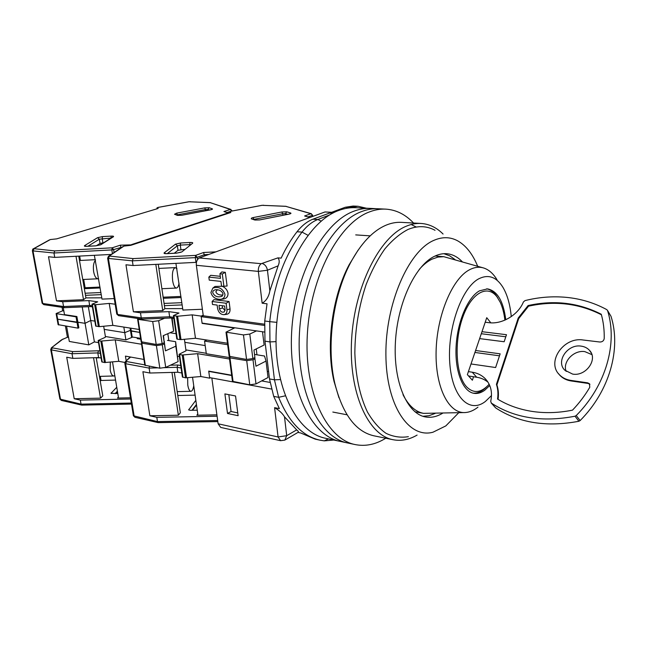 <?xml version="1.0" encoding="UTF-8"?>
<svg xmlns="http://www.w3.org/2000/svg" width="647" height="647" viewBox="0 0 647 647"><rect width="100%" height="100%" fill="white"/><g stroke="black" fill="none" stroke-linecap="round" stroke-linejoin="round"><path stroke-width="0.97" d="M224.921 294.167C222.568 288.303 218.54 286.298 212.823 288.141L210.906 292.501C212.184 296.908 215.322 299.205 220.32 299.391C223.547 298.898 225.075 297.159 224.921 294.167M220.32 299.391L223.021 299.076C226.458 298.623 228.124 296.666 228.011 293.188C227.267 289.735 225.116 287.341 221.573 285.99M223.894 286.249L227.089 286.031L225.318 272.314L221.8 271.95L219.931 273.754L222.301 273.996L223.894 286.249L214.998 286.443L214.351 286.945M222.916 295.056C219.05 295.21 216.696 294.11 215.847 291.757L217.368 289.694M223.037 293.94L221.913 296.294C217.643 297.644 214.586 296.455 212.758 292.719C212.669 290.988 213.769 289.969 216.041 289.67C219.786 289.775 222.115 291.199 223.037 293.94M331.159 212.248L324.964 211.965L199.219 257.959L261.234 263.693L277.935 257.862L281.138 258.137C285.804 248.116 291.101 239.325 297.022 231.755C301.89 225.609 307.179 221.428 312.873 219.22L345.272 207.258L353.149 206.045L358.009 206.264L350.148 207.485L351.353 207.719M419.159 269.532C423.316 264.777 427.602 261.315 432.01 259.156L437.962 257.085L443.802 256.689L482.84 267.761M477.955 407.173L477.276 407.691C473.353 410.619 469.398 412.236 465.411 412.535C448.913 414.064 435.188 387.602 436.102 351.345C436.854 315.146 452.399 278.453 469.552 269.742C474.607 267.114 479.443 266.572 484.069 268.125C489.051 269.872 493.354 273.721 496.985 279.682M464.125 412.576L423.559 413.36C415.406 411.807 408.548 405.58 402.992 394.67M491.51 395.543L485.355 401.488C469.326 414.015 451.873 396.967 449.73 362.409C447.344 327.989 461.812 287.6 478.804 278.784C488.364 274.045 496.395 276.876 502.905 287.276C507.337 294.773 510.119 304.551 511.259 316.609M489.739 385.507L484.757 390.222C481.15 392.834 477.575 393.877 474.016 393.336C462.937 391.726 454.801 371.653 456.086 346.735C457.292 321.842 467.773 297.329 479.451 290.843L487.514 288.877C497.308 290.859 503.398 301.146 505.776 319.747M218.128 423.801L220.732 427.424L280.58 440.688L278.081 436.951L218.128 423.801L211.836 378.01M271.36 389.017L209.604 377.597L208.746 371.386L209.159 371.184M206.87 340.039L204.565 341.09L206.312 353.731L229.329 357.573M264.34 332.024L202.082 323.104L201.193 316.674L203.279 315.776L196.348 265.294L258.355 271.4L262.148 303.2L267.041 303.799L264.736 320.985L264.971 341.163L269.492 378.932L273.705 396.376L279.375 408.629L274.595 407.683L278.081 436.951L286.702 435.698L284.826 440.106L280.58 440.688M199.219 257.959C197.036 259.487 196.081 261.93 196.348 265.294M331.07 212.281L324.964 211.965M297.976 432.406L300.701 432.989L315.202 439.143L319.982 440.17C302.57 436.28 288.788 421.99 278.639 397.315L273.705 396.376M238.12 415.689L235.54 395.98L224.889 393.902L227.509 413.465L238.12 415.689M267.276 371.329L268.61 371.564M269.985 382.417L261.639 380.913M231.691 375.519L208.746 371.386M227.647 344.714L204.565 341.09M229.087 301.518L213.963 299.65L212.111 301.494L212.515 304.486L217.141 305.077L217.618 308.659C218.549 312.485 220.643 314.491 223.902 314.677C226.135 314.248 227.154 312.647 226.968 309.881L230.041 308.87L229.087 301.518L226.102 303.249L226.968 309.881M223.902 314.677L226.596 314.313C229.087 313.852 230.235 312.04 230.041 308.87M220.271 276.318L210.72 275.307L208.835 277.102L220.538 278.347L219.931 273.754M264.502 324.187L203.279 315.776M262.383 263.555C265.116 264.542 266.807 266.766 267.446 270.228L278.137 265.82C279.617 262.464 279.553 259.803 277.935 257.862M285.246 439.855L298.21 432.269C298.752 431.905 298.243 431.112 296.682 429.891L284.502 416.781C282.407 413.304 279.108 410.271 274.595 407.683M227.509 413.465L231.076 411.508L237.756 412.899M228.836 394.67L231.076 411.508M256.964 354.807L256.244 348.911M201.193 316.674L264.429 325.425M212.111 301.494L226.102 303.249M222.301 273.996L225.318 272.314M221.533 285.982L220.934 281.405L209.248 280.135L208.835 277.102M262.148 303.2C266.208 300.863 268.772 296.763 269.856 290.907L267.446 270.228L258.355 271.4C258.129 267.874 259.091 265.31 261.234 263.693M278.137 265.82L269.856 290.907M219.001 305.311L224.614 306.031L225.083 309.638L224.218 311.935C221.97 312.679 220.392 311.668 219.479 308.902L219.001 305.311M225.083 310.455L222.544 307.907L222.261 305.724M591.884 354.613L584.823 351.62C573.719 349.792 562.267 361.932 566.141 371.427M572.611 374.087L564.726 370.149C555.595 361.366 567.613 343.832 581.103 346.121C584.573 346.59 587.379 348.013 589.53 350.391C598.297 359.263 585.939 376.643 572.611 374.087M485.201 322.238L489.011 322.683C502.145 324.503 518.271 314.871 523.423 301.939L525.024 300.604C538.733 297.167 552.473 296.083 566.238 297.345C580.771 298.736 594.302 302.845 606.821 309.646L607.541 310.52C617.909 343.136 605.988 385.669 576.234 415.536L575.013 416.215C542.421 422.467 514.535 418.099 491.348 403.097L490.717 401.342C492.731 391.847 490.677 384.067 484.554 378.01L487.353 381.204M530.475 411.144C543.917 413.401 557.924 413.069 572.498 410.149C579.235 403.089 584.993 395.471 589.765 387.302L589.506 383.784L587.662 382.846L570.703 380.371C566.141 379.66 562.405 377.799 559.477 374.791C546.173 362.134 563.432 336.755 582.971 339.982L599.818 342.012C602.333 341.988 603.797 340.832 604.217 338.559C604.403 330.075 603.425 321.971 601.265 314.248C578.604 302.699 554.22 299.804 528.098 305.554L518.231 318.017L496.419 384.334C497.955 388.944 498.327 393.853 497.535 399.053C507.216 404.982 518.198 409.017 530.475 411.144M495.4 407.634L495.78 407.99C518.845 422.96 546.553 427.384 578.903 421.254L580.116 420.582C609.603 390.99 621.363 348.765 611.011 316.318L607.493 310.382M488.04 382.223C484.813 379.579 481.036 377.913 476.71 377.241L468.582 375.996M468.404 371.629L472.237 372.203C477.041 372.955 481.15 374.888 484.554 378.01M479.629 338.607L504.159 341.745L506.488 334.709L481.983 331.693M471.008 363.962L495.618 367.528L500.155 353.836L475.585 350.504M474.922 352.453L499.5 355.818M498.061 399.377C498.805 394.258 498.416 389.429 496.904 384.9L496.419 384.334M518.231 318.017L518.684 318.631L496.904 384.9M518.684 318.631L528.542 306.177L528.098 305.554M601.411 314.757C578.822 303.322 554.536 300.467 528.542 306.177M558.385 373.521L559.922 375.381C562.841 378.39 566.578 380.25 571.131 380.962L570.703 380.371M589.506 383.784L589.918 384.367L588.083 383.445L571.131 380.962M505.8 336.78L481.287 333.731M486.633 288.829C490.135 289.476 493.249 291.603 495.974 295.21L497.818 298.016M489.164 384.245C481.231 392.907 473.733 393.805 466.673 386.93C455.981 375.81 453.798 342.481 462.597 317.701C471.234 292.743 487.652 283.952 497.131 297.054L500.22 302.262C502.525 307.228 504.078 313.188 504.895 320.144M486.301 387.116C481.983 391.443 477.599 393.457 473.159 393.158M490.806 322.829L486.746 317.701L467.369 374.653L472.375 380.218L473.547 376.756M413.57 223.037C405.426 214.424 396.126 209.782 385.661 209.127L370.399 208.399C365.054 208.148 359.619 209.054 354.079 211.124C323.484 221.953 294.603 274.926 291.635 332.218C288.441 389.534 311.409 435.989 340.29 441.408L325.659 438.294C296.48 432.803 273.22 386.744 276.293 330.059C279.148 273.406 308.118 221.072 338.979 210.38C344.56 208.334 350.051 207.436 355.446 207.695L370.399 208.399C365.054 208.148 359.619 209.054 354.079 211.124C323.484 221.953 294.603 274.926 291.635 332.218C288.441 389.534 311.409 435.989 340.29 441.408L347.73 442.993C318.995 437.615 296.18 390.958 299.44 333.318C302.472 275.695 331.296 222.406 361.754 211.512C331.296 222.406 302.472 275.695 299.44 333.318C296.18 390.958 318.995 437.615 347.73 442.993L355.243 444.586C365.531 446.608 375.705 444.489 385.766 438.221M377.985 208.763C372.672 208.504 367.261 209.426 361.754 211.512C367.261 209.426 372.672 208.504 377.985 208.763M416.247 227.032L411.177 224.525M443.074 234.036C436.547 227.542 429.22 224.016 421.092 223.458L401.391 222.358C396.441 222.083 391.403 222.989 386.259 225.091C372.866 230.728 360.905 243.393 350.391 263.07C332.76 296.261 326.217 346.865 334.839 383.445C342.635 414.177 355.632 431.622 373.812 435.787L393.15 439.734C401.156 441.262 409.139 439.709 417.097 435.083M421.092 223.458C416.223 223.183 411.257 224.113 406.187 226.248C379.595 236.923 354.443 286.589 351.604 339.586C348.563 392.624 368.111 435.277 393.15 439.734M435.043 230.292C426.648 225.763 417.63 225.488 407.99 229.475C400.024 233.599 392.325 240.061 384.892 248.877C377.791 258.946 371.556 270.786 366.178 284.405C358.826 306.306 355.049 329.177 354.847 353.044C355.664 376.449 359.869 396.118 367.456 412.05C372.907 421.423 379.11 428.524 386.065 433.344C393.287 436.79 400.728 437.898 408.378 436.668M435.14 413.433L429.026 415.706L422.912 416.288M462.209 261.679C457.591 256.859 452.415 254.206 446.689 253.713C442.742 253.422 438.706 254.263 434.598 256.244C415.196 265.27 397.347 303.184 395.39 342.675C393.287 382.199 407.262 413.991 425.597 416.967C431.266 417.946 436.943 416.7 442.637 413.215M477.672 266.24C472.65 254.012 465.994 245.553 457.704 240.854C450.199 236.786 442.152 236.673 433.555 240.498C408.362 251.351 385.361 304.033 385.895 354.815C386.162 405.685 408.88 438.86 432.98 432.212L445.815 425.912L458.739 412.729M358.034 250.235L349.057 264.89C331.984 297.038 325.667 345.919 334.014 381.35L338.971 397.8M443.915 253.697L449.681 255.808L455.019 259.56M385.661 209.127C380.379 208.868 374.993 209.798 369.51 211.892C339.198 222.867 310.423 276.479 307.333 334.426C304.017 392.397 326.67 439.256 355.243 444.586M193.736 385.701C193.186 389.187 192.264 391.055 190.97 391.298C189.514 391.168 188.447 389.082 187.776 385.022L187.654 377.767M217.821 421.601L158.151 422.612L157.472 421.585L156.809 417.331L149.869 415.77L142.89 371.702L149.886 373.028L149.117 368.094L125.591 363.711L134.172 416.264L134.988 417.307L133.403 415.778L157.472 421.585L217.675 420.534M195.839 400.331L188.689 409.826L190.275 410.319L197.246 410.182M192.539 377.306L197.812 414.137L196.858 415.228L216.899 414.856M156.809 417.331L217.085 416.223M210.485 377.767L209.685 378.163L208.706 371.103L231.65 375.228M131.438 336.521L132.214 336.982L131.276 331.094L130.5 330.641L139.695 332.421L131.276 331.094L130.807 328.175M169.975 332.752L176.049 333.698L169.975 332.752M184.411 339.303L184.84 342.32L205.188 345.579L184.84 342.32L186.004 350.811L179.065 354.289L182.211 355.009L185.535 377.84L200.853 376.53L209.685 378.163M177.771 395.519L195.095 395.131M174.326 372.357L180.335 412.729L178.362 415.237L149.869 415.77M197.796 413.975L196.858 415.228M149.417 366.283L149.117 368.094L157.876 367.844M171.965 372.421L178.362 415.237M182.389 376.983L185.535 377.84M181.807 372.995L177.828 372.26L149.886 373.028M229.523 359.028L197.634 353.674L182.211 355.009M254.74 357.629L255.969 366.218L266.038 361.058L264.526 356.028L255.112 354.507M206.247 353.286L185.94 349.906M255.047 358.745L253.001 359.781L255.994 383.922L268.012 377.516L266.038 361.058M255.994 383.922L249.75 384.819L246.709 360.662L229.96 357.872L229.329 357.548L230.316 356.764M232.451 381.309L249.75 384.819M177.771 356.295L179.397 356.578M132.214 336.982L140.625 338.357M168.851 340.605L167.816 333.69M197.634 353.674L200.853 376.53M163.61 367.682L177.1 367.294L177.828 372.26M181.079 368.022L177.1 367.294L177.796 365.005L170.363 365.223M246.709 360.662L253.001 359.781M179.041 283.176C178.515 286.225 177.634 287.85 176.405 288.061C174.698 287.875 173.436 285.408 172.628 280.644C171.932 273.196 172.806 268.853 175.24 267.615L176.979 268.748M229.596 212.903L229.297 211.892L230.898 211.278M229.483 212.022L230.842 212.491L130.775 245.334L124.006 246.078L109.222 256.042L133.112 258.598L132.352 260.838L133.08 265.521L196.445 262.342M309.743 217.538L304.6 215.977L310.835 213.72L285.82 206.336L311.409 213.736M310.835 213.72L312.598 215.127L310.835 213.72M304.6 215.977L309.986 217.449M109.448 256.277L108.397 258.444L132.352 260.838L195.313 257.635L195.612 255.387L203.587 252.5L204.565 256.002M122.501 246.847L124.006 246.078M174.278 253.236L178.014 250.276L184.516 249.394M202.39 309.258L182.899 310.042L175.911 263.386M202.616 323.185L202.123 323.395L201.112 316.092L203.198 315.194M133.08 265.521L125.963 264.785L133.403 311.781L140.472 312.784L141.264 317.887L142.122 319.108L170.509 318.017M182.163 304.915L164.403 305.651M181.103 297.531L163.311 298.299M164.071 303.419L181.839 302.683M140.472 312.784L168.883 311.644L178.993 313.043L173.404 315.623L176.817 338.931L177.359 339.198L181.006 339.618L195.467 338.26L227.453 343.25M181.006 339.618L177.61 316.237L173.404 315.623M177.61 316.237L192.175 314.854L201.112 316.092M182.689 308.611L164.848 308.627L162.729 310.6L133.403 311.781M202.123 323.395L234.384 328.029L225.997 332.146L243.466 334.928L249.807 334.054L256.479 330.9M229.167 356.287L246.556 359.457L252.848 358.575L254.902 357.548L253.972 350.035L264.113 345.029L262.52 331.765M155.822 264.388L162.729 310.6M180.942 296.431L163.149 297.199M164.848 308.627L158.248 264.267M168.883 311.644L169.635 316.779L173.655 317.353M192.175 314.854L195.467 338.26M252.848 358.575L249.807 334.054M246.556 359.457L243.466 334.928M170.573 318.017L169.635 316.779L141.264 317.887L117.536 314.418L108.397 258.444L107.62 258.113M114.802 375.632L113.864 375.988C112.174 375.867 110.944 373.861 110.192 369.979L110.297 362.118M131.487 404.076L81.757 405.111L81.045 404.132L80.325 400.113L74.219 398.738L66.706 357.217L72.844 358.381L72.011 353.731L51.331 349.881L60.519 399.442L61.36 400.436L59.904 399.062L81.045 404.132L131.325 403.057M65.42 326.088L67.425 337.249L61.457 339.918M116.751 387.278L111.017 393.295L117.803 393.554M112.505 361.908L118.385 397.032L117.528 398.067L130.459 397.776M80.325 400.113L130.662 398.997M105.396 336.505L104.199 329.372L124.742 332.671L130.443 330.318L124.742 332.671L125.914 339.918L105.396 336.505L105.251 337.322L98.158 340.5L100.859 341.106L104.499 362.555L118.781 361.317L124.863 362.449M132.708 337.063L125.914 339.918M126.197 360.816L125.429 356.117L143.949 359.449M68.59 337.451L67.425 337.249M58.109 324.64L78.028 328.15L78.861 327.827L77.875 322.182L77.042 322.505L57.098 319.092L85.056 323.322L90.717 320.491L94.85 321.13L90.717 320.491L94.397 341.907L98.514 342.619M100.261 381.188L101.029 380.46L115.546 380.08M96.209 357.654L102.792 395.891L100.528 398.148L74.219 398.738M100.35 353.367L97.802 352.906L98.53 350.779L72.763 351.612L72.011 353.731L97.802 352.906L98.603 357.581L72.844 358.381M93.54 357.742L100.528 398.148M101.797 361.851L104.499 362.555M101.15 358.05L98.603 357.581M141.556 344.261L115.231 339.845L100.859 341.106M164.233 341.543L165.462 350.844L175.822 346.194L175.628 341.697L167.419 340.379M140.763 339.198L137.18 338.616L138.579 338.025M165.462 350.844L164.411 343.848L162.3 344.778L165.721 367.383L178.087 361.624L175.628 341.697M165.721 367.383L159.849 368.208L156.388 345.587L141.83 343.161L141.345 342.918L142.421 342.174M144.855 365.207L159.849 368.208M94.397 341.907L88.801 344.875L69.31 341.446L66.592 326.282M88.348 306.694L90.717 320.491L85.056 323.322L88.801 344.875M62.047 307.333L62.67 310.778L56.095 313.585L76.039 316.844L78.028 328.15M101.029 380.46L100.317 376.352M115.231 339.845L118.781 361.317M175.822 346.194L178.087 361.624M164.387 341.535L164.411 343.848M156.388 345.587L162.3 344.778M98.579 278.614L97.964 278.776C95.991 278.614 94.551 276.269 93.653 271.748C92.95 266.346 93.564 262.488 95.497 260.183M157.164 208.755L156.93 207.938L158.564 207.339M157.059 208.035L158.135 208.463L56.669 238.872L50.369 239.544L33.887 248.666L54.744 250.915L53.96 253.001L54.744 257.393L111.244 254.425M131.309 245.164L131.624 244.566L228.035 212.968L223.919 211.537L230.356 209.45L210.251 202.657L230.971 209.474M230.356 209.45L232.055 210.752L231.683 211.003L230.356 209.45M223.919 211.537L228.666 213M228.642 213.211L228.035 212.968L228.941 213.114M34.024 248.885L32.989 250.907L53.96 253.001L111.826 249.912L112.19 247.817L120.31 245.181L121.054 247.825M49.051 240.11L50.296 239.568M96.29 245.779L100.042 243.418L103.649 242.746M114.236 298.582L102.008 299.116L94.365 255.314M123.836 327.083L124.742 332.671L104.199 329.372L103.674 326.242M54.744 257.393L48.509 256.746L56.499 300.855L62.694 301.737L63.552 306.532L64.449 307.681L90.604 306.605M82.218 306.953L85.056 323.322L77.875 322.182L76.88 316.52L76.039 316.844M62.67 310.778L63.835 310.948M101.255 294.636L85.493 295.331M100.139 287.947L84.345 288.667M85.129 293.237L100.908 292.533M62.694 301.737L88.849 300.604L97.697 301.825L91.963 304.203L95.699 326.072L99.347 326.654L112.845 325.368L139.234 329.485M99.347 326.654L95.627 304.713L91.963 304.203M95.627 304.713L109.214 303.419L115.166 304.236M101.789 297.822L85.93 297.903L83.503 299.682L56.499 300.855M138.377 318.559L137.601 319.133L138.086 319.359L152.7 321.519L158.661 320.71L164.605 318.243M141.159 341.753L156.21 344.463L162.13 343.654L164.241 342.724L163.181 335.688L173.614 331.183L172.183 318.259M76.006 256.277L83.503 299.682M63.22 307.503L64.498 314.628L76.88 316.52M84.288 288.327L85.105 287.745L83.681 279.455M80.414 260.45L79.662 256.083M99.986 287.066L85.105 287.745M85.93 297.903L78.748 256.131M88.849 300.604L89.674 305.433L92.238 305.796M109.214 303.419L112.845 325.368M173.614 331.183L171.706 318.187M162.13 343.654L158.661 320.71M156.21 344.463L152.7 321.519M163.489 335.558L164.241 342.724M90.677 306.597L89.674 305.433L63.552 306.532L42.734 303.483L32.989 250.907L32.374 250.648M329.687 212.774L333.181 212.952M296.682 429.891L286.702 435.698L284.502 416.781M345.272 207.258L350.148 207.485L348.879 207.946M329.064 213L332.72 213.195M312.873 219.22L317.839 219.503L329.695 214.917M297.022 231.755L302.02 232.095C306.888 225.916 312.161 221.719 317.839 219.503L321.187 221.104M264.736 320.985L269.75 321.664C273.616 285.278 284.373 255.419 302.02 232.095L307.915 235.249M323.904 440.809L319.982 440.17L324.244 440.866L328.474 438.892M285.214 395.851L278.639 397.315L274.441 379.813L269.492 378.932M280.313 379.595L274.441 379.813L269.969 341.915L264.971 341.163M276.018 341.632L269.969 341.915L269.75 321.664L276.859 322.352M219.479 308.902L222.544 307.907M472.237 372.203L476.71 377.241M491.348 403.097L495.78 407.99M578.903 421.254L575.013 416.215M576.234 415.536L580.116 420.582M611.011 316.318L607.541 310.52M587.662 382.846L588.083 383.445M196.429 404.472L191.989 410.287M133.387 415.681L124.806 363.21M188.778 409.47L188.867 410.044M125.3 361.681L130.629 357.047M144.807 364.892L126.594 361.536L125.591 363.711L124.822 363.299L125.486 361.503L130.176 356.966M180.715 365.531L177.796 365.005M183.247 355.025L186.562 377.864M229.96 357.872L233.09 381.738M182.939 377.355L179.607 354.564M175.483 244.17L180.594 242.989L189.967 242.479C192.216 242.415 193.105 242.665 192.62 243.248L181.864 251.909L176.55 253.163L166.829 253.673C164.508 253.729 163.634 253.446 164.201 252.831L175.483 244.17L177.375 245.771L180.295 245.092L190.493 244.59M251.198 218.775L251.764 217.942L253.098 217.594L281.857 211.973L286.75 211.812L290.632 213C291.401 213.332 290.818 213.72 288.91 214.149L259.843 219.883L254.878 220.037L251.198 218.775L255.525 220.061M133.112 258.598L195.612 255.387L197.198 257.288L204.387 254.675L208.827 254.441M203.587 252.5L215.88 251.861M285.82 206.336L262.1 205.317L229.984 211.448M181.864 251.909L192.62 243.248M189.967 242.479L189.757 245.181M180.594 242.989L180.295 245.092L180.934 249.588M164.201 252.831L165.802 253.616M167.306 253.6L177.375 245.771L178.014 250.276M165.446 253.673L176.688 253.106L180.958 252.249M290.632 213L289.5 213.971M286.75 211.812L285.497 213.639L287.753 214.343M281.857 211.973L282.699 213.736L285.497 213.639L285.618 214.764M253.098 217.594L253.931 219.382L282.699 213.736L282.876 215.305M254.878 220.037L259.593 219.931M259.843 219.883L289.921 213.906M263.151 205.236L263.62 205.253M308.134 216.882L312.283 215.37L312.404 216.559M109.222 256.042L108.356 256.366M195.968 262.383L195.313 257.635L197.198 257.288L197.521 259.625M116.759 313.997L118.571 315.647L116.775 314.07L107.628 258.169L108.55 256.236L122.833 246.628M226.628 332.437L229.806 356.683M176.566 316.237L179.971 339.61M177.359 339.198L173.946 315.865M117.406 391.209L115.045 393.619M59.896 398.989L50.709 349.493M111.155 392.923L111.26 393.522M58.731 324.996L56.71 313.876M51.339 347.876L63.074 338.971M72.763 351.612L52.326 347.851L51.331 349.881L50.725 349.558L51.477 347.762L61.724 339.707M99.953 351.03L98.53 350.779M101.797 341.115L105.437 362.579M141.83 343.161L145.357 365.531M102.226 362.126L98.579 340.718M97.56 237.684L102.566 236.592L111.211 236.106C113.274 236.042 113.993 236.268 113.371 236.794L100.883 244.703L95.691 245.86L86.747 246.345C84.636 246.41 83.932 246.159 84.636 245.593L97.56 237.684L99.347 239.188L111.033 238.072M174.52 214.23L176.655 213.138L204.687 207.889L209.183 207.727L212.297 208.819C212.871 209.127 212.216 209.482 210.332 209.887L181.993 215.233L177.432 215.378L174.52 214.23L178.135 215.427M54.744 250.915L112.19 247.817L113.629 249.596L122.065 247.138M120.31 245.181L132.255 244.849M210.251 202.657L189.021 201.759L157.706 207.501M112.635 237.061L113.371 236.794M111.211 236.106L110.872 238.169M102.566 236.592L102.21 238.565L102.905 242.787M84.636 245.593L86.116 246.313M87.935 246.24L99.347 239.188L100.042 243.418M100.883 244.703L100.172 244.938M212.297 208.819L211.254 209.636M209.183 207.727L207.994 209.45L209.547 210M204.687 207.889L205.422 209.539L207.994 209.45L208.099 210.275M176.655 213.138L177.375 214.82L205.422 209.539L205.584 210.752M176.866 214.925L177.415 215.144M177.432 215.378L181.815 215.265M181.993 215.233L211.561 209.588M190.016 201.678L190.493 201.694M227.162 212.483L229.321 211.771M231.011 211.221L231.691 211.092M33.887 248.666L33.24 248.877M112.424 253.624L111.826 249.912L113.629 249.596L114.098 252.5M42.112 303.16L43.786 304.648L42.128 303.217L32.382 250.696C32.625 249.281 32.948 248.65 33.369 248.804L49.293 239.972M138.086 319.359L141.661 342.053M94.68 304.713L98.401 326.646M96.12 326.282L92.392 304.389M212.823 288.141L214.998 286.443M222.317 295.97L221.913 296.294M347.067 414.8L332.825 412.05M435.067 256.018L443.802 256.689M366.307 208.205L358.009 206.264M333.844 440.033L324.244 440.866M370.181 235.856L355.713 234.893M414.945 411.783L423.559 413.36M589.53 350.391L591.221 352.93M491.17 402.952L495.594 407.853M559.922 375.381L559.477 374.791M334.014 381.35L334.839 383.445M349.057 264.89L350.391 263.07M177.189 391.621L190.881 391.306M196.51 405.054L192.531 410.279M158.151 422.612L134.988 417.307M131.454 336.602L130.079 328.061M229.329 357.548L232.459 381.39M182.397 377.055L179.065 354.289M158.871 268.424L175.24 267.615M286.12 206.304L261.986 205.309L230.421 211.334M312.736 216.438L312.598 215.16M142.122 319.108L118.571 315.647M229.297 211.892L229.426 212.952M170.46 318.009L173.825 318.494M161.887 288.716L176.405 288.061M229.175 356.36L225.997 332.146M99.436 376.376L113.864 375.988M117.519 391.88L115.829 393.602M81.757 405.111L61.36 400.436M58.117 324.697L56.095 313.585M96.249 357.904L99.743 357.791M141.345 342.918L144.863 365.264M101.805 361.899L98.158 340.5M79.5 260.498L95.408 259.682M85.655 246.361L95.837 245.811L100.285 244.873L112.643 237.053M210.55 202.632L188.94 201.743L158.111 207.396M64.449 307.681L43.786 304.648M156.93 207.938L157.059 208.787M90.548 306.597L92.416 306.864M82.767 279.504L97.964 278.776M141.167 341.802L137.601 319.133"/></g></svg>
